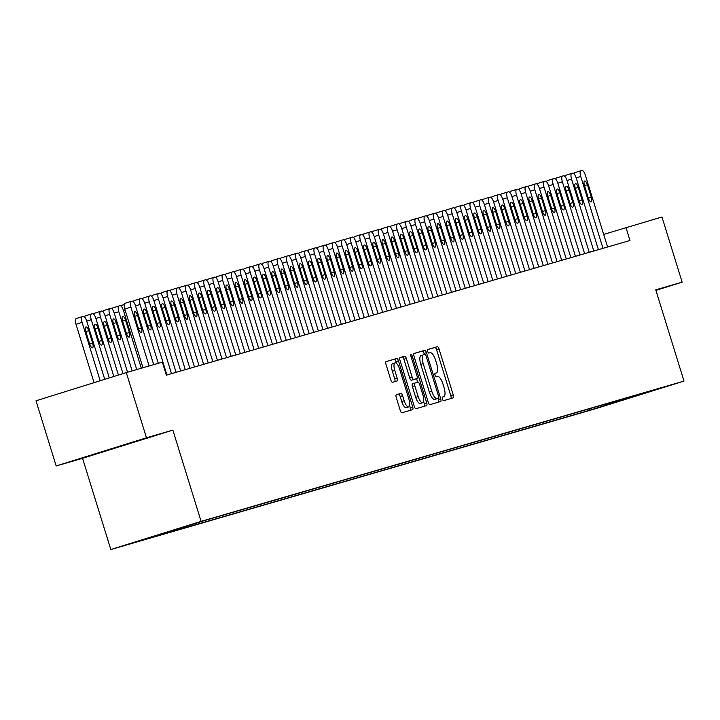 <?xml version="1.0" encoding="UTF-8"?>
<svg xmlns="http://www.w3.org/2000/svg" width="720" height="720" viewBox="0 0 720 720"><rect width="100%" height="100%" fill="white"/><g stroke="black" fill="none" stroke-linecap="round" stroke-linejoin="round"><path stroke-width="1.08" d="M442.413 399.06A1.872 0.657 72.7 0 0 443.601 400.671L453.177 397.89A2.682 0.936 72.7 0 0 453.186 397.881A2.682 0.936 72.7 0 0 453.285 395.064L439.029 349.002A2.682 0.936 72.7 0 0 437.328 346.707L427.761 349.488A1.872 0.657 72.7 0 0 427.752 349.488A1.872 0.657 72.7 0 0 427.68 351.459A1.872 0.657 72.7 0 0 428.868 353.07L430.101 352.71A8.577 3.006 72.7 0 1 435.528 360.063L436.716 363.897A8.577 3.006 72.7 0 1 436.383 372.915L435.123 373.284A1.872 0.657 72.7 0 0 435.051 375.255A1.872 0.657 72.7 0 0 436.23 376.866L437.472 376.506A8.577 3.006 72.7 0 1 442.89 383.859L444.078 387.693A8.577 3.006 72.7 0 1 443.754 396.72A8.577 3.006 72.7 0 0 443.754 396.72L442.494 397.08A1.872 0.657 72.7 0 0 442.485 397.089A1.872 0.657 72.7 0 0 442.413 399.06M97.641 453.285L129.942 443.241L97.641 453.285M124.263 545.517L140.418 540.495L124.263 545.517M396.36 394.722A2.682 0.936 72.7 0 0 396.351 394.731A2.682 0.936 72.7 0 0 396.252 397.548L400.257 410.472A2.682 0.936 72.7 0 0 401.949 412.767L412.578 409.68A2.682 0.936 72.7 0 0 412.587 409.68A2.682 0.936 72.7 0 0 412.686 406.854L398.43 360.792A2.682 0.936 72.7 0 0 396.738 358.497L386.1 361.584A2.682 0.936 72.7 0 0 385.992 364.401L390.825 380.016A2.682 0.936 72.7 0 0 392.517 382.311L397.071 380.988A2.682 0.936 72.7 0 0 397.08 380.988A2.682 0.936 72.7 0 0 397.179 378.171L394.785 370.431A7.164 2.511 72.7 0 1 395.055 362.889A7.164 2.511 72.7 0 1 399.6 369.027L408.987 399.357A7.164 2.511 72.7 0 1 408.717 406.899A7.164 2.511 72.7 0 1 404.172 400.752L402.606 395.703A2.682 0.936 72.7 0 0 400.914 393.399L396.36 394.722M435.024 373.347L436.383 372.915A8.577 3.006 72.7 0 0 436.383 372.915L435.024 373.338M172.863 430.11L146.466 437.778L126.288 372.6L36 400.788L56.178 465.966L82.566 458.298L110.817 549.549L201.105 521.361L172.863 430.11L82.566 458.298M655.911 290.358L682.146 282.168L655.749 289.836L684 381.087L201.105 521.361M682.146 282.168L661.968 216.99L603.684 234.405M126.288 372.6L162.324 362.133L166.356 375.165L629.973 240.489L625.941 227.457M428.274 402.327A2.682 0.936 72.7 0 0 429.975 404.622L440.604 401.535A2.682 0.936 72.7 0 0 440.613 401.535A2.682 0.936 72.7 0 0 440.712 398.718L426.456 352.656A2.682 0.936 72.7 0 0 424.764 350.352L414.126 353.439A2.682 0.936 72.7 0 0 414.117 353.448A2.682 0.936 72.7 0 0 414.018 356.265L428.274 402.327M426.591 405.612L415.962 408.699A2.682 0.936 72.7 0 1 414.27 406.395L400.005 360.333A2.682 0.936 72.7 0 1 400.113 357.516L404.667 356.193A2.682 0.936 72.7 0 1 406.359 358.488L412.146 377.172A2.682 0.936 72.7 0 0 413.838 379.467L416.853 378.594A2.682 0.936 72.7 0 0 416.862 378.594A2.682 0.936 72.7 0 0 416.961 375.768L410.94 356.319A1.872 0.657 72.7 0 1 411.012 354.348A1.872 0.657 72.7 0 1 412.2 355.959L426.699 402.786A2.682 0.936 72.7 0 1 426.6 405.603A2.682 0.936 72.7 0 1 426.591 405.612M608.85 404.415L591.183 409.86L608.85 404.415M110.817 549.549L593.712 409.275L684 381.087M151.317 536.985L134.109 542.583L589.455 410.31L606.537 404.973L607.203 403.605M151.191 537.246L205.362 520.335L660.708 388.062L606.537 404.973M146.466 437.778L56.178 465.966M589.014 408.888L589.455 410.31M616.923 400.779L616.635 402.039M450.891 398.547A2.682 0.936 72.7 0 0 450.846 395.829L436.581 349.758A2.682 0.936 72.7 0 0 434.889 347.463L427.626 349.578M424.314 354.393L424.017 353.412A2.682 0.936 72.7 0 0 422.325 351.117L413.964 353.547M438.327 402.201A2.682 0.936 72.7 0 0 438.273 399.474L437.949 398.421M421.11 355.374L421.128 355.365A8.577 3.006 72.7 0 0 421.11 355.374A8.577 3.006 72.7 0 0 420.786 364.392L429.336 392.031A8.577 3.006 72.7 0 0 434.754 399.384L438.507 398.241A1.872 0.657 72.7 0 0 438.579 396.27L426.06 355.833A1.872 0.657 72.7 0 0 424.881 354.222L423.576 354.609A8.577 3.006 72.7 0 0 423.549 354.609A8.577 3.006 72.7 0 0 423.225 363.636L431.775 391.266A8.577 3.006 72.7 0 0 437.202 398.619L436.068 399.006A1.872 0.657 72.7 0 0 436.077 399.006M399.951 357.615L404.667 356.193M416.853 378.594L414.423 379.35A2.682 0.936 72.7 0 0 414.423 379.35L411.399 380.232A2.682 0.936 72.7 0 1 409.698 377.937L403.92 359.253A2.682 0.936 72.7 0 0 402.228 356.958M416.565 378.684L417.672 382.257M423.603 401.409L424.26 403.551L426.699 402.786M418.14 396.558A7.164 2.511 72.7 0 0 422.685 402.696A7.164 2.511 72.7 0 0 422.964 395.154L419.661 384.471A2.682 0.936 72.7 0 0 417.96 382.176L414.945 383.049A2.682 0.936 72.7 0 0 414.936 383.049A2.682 0.936 72.7 0 0 414.837 385.875L418.14 396.558L415.701 397.314A7.164 2.511 72.7 0 0 420.246 403.461L422.685 402.696M412.497 383.814L414.936 383.049L412.506 383.814A2.682 0.936 72.7 0 0 412.497 383.814A2.682 0.936 72.7 0 0 412.398 386.631L414.837 385.875M415.701 397.314L412.398 386.631M424.314 406.269A2.682 0.936 72.7 0 0 424.26 403.551M408.717 406.899L406.278 407.655A7.164 2.511 72.7 0 1 401.733 401.517L400.167 396.459A2.682 0.936 72.7 0 0 398.475 394.164L396.198 394.821M395.055 362.889L392.616 363.654A7.164 2.511 72.7 0 0 392.346 371.187L394.785 370.431M394.794 381.654A2.682 0.936 72.7 0 0 394.74 378.936L392.346 371.187M396.585 363.465L395.991 361.557A2.682 0.936 72.7 0 0 394.299 359.253L385.947 361.683M410.301 410.337A2.682 0.936 72.7 0 0 410.247 407.619L409.626 405.612M602.991 248.328L580.743 176.463A5.463 1.908 72.7 0 1 580.95 170.721A5.463 1.908 72.7 0 0 580.95 170.721L581.886 170.451A5.463 1.908 72.7 0 1 585.333 175.131L607.581 246.996M584.478 185.607A4.365 1.53 -107.3 0 1 584.64 181.008A4.365 1.53 -107.3 0 1 587.412 184.752L591.291 197.271A4.365 1.53 -107.3 0 1 591.12 201.861A4.365 1.53 -107.3 0 1 588.348 198.126L584.478 185.607M574.11 173.817A5.463 1.908 -107.3 0 1 574.848 172.62A5.463 1.908 -107.3 0 1 574.866 172.62L580.941 170.721L574.848 172.62M593.811 250.992L571.563 179.127A5.463 1.908 72.7 0 1 571.77 173.385A5.463 1.908 72.7 0 0 571.77 173.385L572.706 173.115A5.463 1.908 72.7 0 1 576.153 177.795L598.401 249.66M575.298 188.271A4.365 1.53 -107.3 0 1 575.46 183.681A4.365 1.53 -107.3 0 1 578.232 187.425L582.111 199.935A4.365 1.53 -107.3 0 1 581.94 204.534A4.365 1.53 -107.3 0 1 579.168 200.79L575.298 188.271M564.93 176.49A5.463 1.908 -107.3 0 1 565.668 175.293A5.463 1.908 -107.3 0 1 565.686 175.284L571.761 173.385L565.668 175.293M584.631 253.665L562.383 181.791A5.463 1.908 72.7 0 1 562.59 176.049A5.463 1.908 72.7 0 0 562.59 176.049L563.526 175.779A5.463 1.908 72.7 0 1 566.973 180.459L589.221 252.324M566.118 190.944A4.365 1.53 -107.3 0 1 566.28 186.345A4.365 1.53 -107.3 0 1 569.052 190.089L572.922 202.599A4.365 1.53 -107.3 0 1 572.76 207.198A4.365 1.53 -107.3 0 1 569.988 203.454L566.118 190.944M555.75 179.154A5.463 1.908 -107.3 0 1 556.488 177.957A5.463 1.908 -107.3 0 1 556.506 177.948L562.581 176.058L556.488 177.957M575.451 256.329L553.203 184.464A5.463 1.908 72.7 0 1 553.41 178.722A5.463 1.908 72.7 0 1 553.428 178.713L554.346 178.443A5.463 1.908 72.7 0 1 557.793 183.132L580.041 254.997M556.938 193.608A4.365 1.53 -107.3 0 1 557.1 189.009A4.365 1.53 -107.3 0 1 559.872 192.753L563.742 205.272A4.365 1.53 -107.3 0 1 563.58 209.862A4.365 1.53 -107.3 0 1 560.808 206.118L556.938 193.608M546.57 181.818A5.463 1.908 -107.3 0 1 547.308 180.621A5.463 1.908 -107.3 0 1 547.326 180.621L553.401 178.722L547.308 180.621M566.271 258.993L544.023 187.128A5.463 1.908 72.7 0 1 544.23 181.386A5.463 1.908 72.7 0 0 544.23 181.386L545.166 181.116A5.463 1.908 72.7 0 1 548.613 185.796L570.861 257.661M547.758 196.272A4.365 1.53 -107.3 0 1 547.92 191.682A4.365 1.53 -107.3 0 1 550.692 195.417L554.562 207.936A4.365 1.53 -107.3 0 1 554.4 212.535A4.365 1.53 -107.3 0 1 551.628 208.791L547.758 196.272M537.39 184.491A5.463 1.908 -107.3 0 1 538.128 183.294A5.463 1.908 -107.3 0 1 538.146 183.285L544.221 181.386L538.128 183.294M557.091 261.666L534.843 189.792A5.463 1.908 72.7 0 1 535.05 184.05A5.463 1.908 72.7 0 0 535.05 184.05L535.977 183.78A5.463 1.908 72.7 0 1 539.433 188.46L561.681 260.325M538.569 198.945A4.365 1.53 -107.3 0 1 538.74 194.346A4.365 1.53 -107.3 0 1 541.512 198.09L545.382 210.6A4.365 1.53 -107.3 0 1 545.22 215.199A4.365 1.53 -107.3 0 1 542.448 211.455L538.569 198.945M528.21 187.155A5.463 1.908 -107.3 0 1 528.948 185.958A5.463 1.908 -107.3 0 1 528.966 185.949L535.041 184.059L528.948 185.958M547.911 264.33L525.663 192.465A5.463 1.908 72.7 0 1 525.87 186.714A5.463 1.908 72.7 0 0 525.87 186.714L526.797 186.444A5.463 1.908 72.7 0 1 530.253 191.133L552.501 262.998M529.389 201.609A4.365 1.53 -107.3 0 1 529.56 197.01A4.365 1.53 -107.3 0 1 532.332 200.754L536.202 213.273A4.365 1.53 -107.3 0 1 536.04 217.863A4.365 1.53 -107.3 0 1 533.268 214.119L529.389 201.609M519.03 189.819A5.463 1.908 -107.3 0 1 519.768 188.622A5.463 1.908 -107.3 0 1 519.786 188.622L525.861 186.723L519.768 188.622M538.731 266.994L516.483 195.129A5.463 1.908 72.7 0 1 516.69 189.387A5.463 1.908 72.7 0 1 516.699 189.378L517.617 189.117A5.463 1.908 72.7 0 1 521.073 193.797L543.321 265.662M520.209 204.273A4.365 1.53 -107.3 0 1 520.38 199.683A4.365 1.53 -107.3 0 1 523.152 203.418L527.022 215.937A4.365 1.53 -107.3 0 1 526.86 220.527A4.365 1.53 -107.3 0 1 524.088 216.792L520.209 204.273M509.85 192.483A5.463 1.908 -107.3 0 1 510.588 191.286A5.463 1.908 -107.3 0 1 510.606 191.286L516.681 189.387L510.588 191.286M529.551 269.667L507.303 197.793A5.463 1.908 72.7 0 1 507.51 192.051A5.463 1.908 72.7 0 0 507.51 192.051L508.437 191.781A5.463 1.908 72.7 0 1 511.893 196.461L534.141 268.326M511.029 206.946A4.365 1.53 -107.3 0 1 511.2 202.347A4.365 1.53 -107.3 0 1 513.972 206.091L517.842 218.601A4.365 1.53 -107.3 0 1 517.68 223.2A4.365 1.53 -107.3 0 1 514.908 219.456L511.029 206.946M500.67 195.156A5.463 1.908 -107.3 0 1 501.408 193.959A5.463 1.908 -107.3 0 1 501.417 193.95L507.501 192.06L501.408 193.959M520.362 272.331L498.123 200.466A5.463 1.908 72.7 0 1 498.33 194.715A5.463 1.908 72.7 0 0 498.33 194.715L499.257 194.445A5.463 1.908 72.7 0 1 502.713 199.125L524.952 270.999M501.849 209.61A4.365 1.53 -107.3 0 1 502.02 205.011A4.365 1.53 -107.3 0 1 504.792 208.755L508.662 221.274A4.365 1.53 -107.3 0 1 508.5 225.864A4.365 1.53 -107.3 0 1 505.728 222.12L501.849 209.61M491.49 197.82A5.463 1.908 -107.3 0 1 492.228 196.623A5.463 1.908 -107.3 0 1 492.237 196.623L498.312 194.724L492.228 196.623M511.182 274.995L488.943 203.13A5.463 1.908 72.7 0 1 489.15 197.388A5.463 1.908 72.7 0 0 489.15 197.388L490.077 197.118A5.463 1.908 72.7 0 1 493.533 201.798L515.772 273.663M492.669 212.274A4.365 1.53 -107.3 0 1 492.84 207.684A4.365 1.53 -107.3 0 1 495.612 211.419L499.482 223.938A4.365 1.53 -107.3 0 1 499.311 228.528A4.365 1.53 -107.3 0 1 496.548 224.793L492.669 212.274M482.31 200.484A5.463 1.908 -107.3 0 1 483.048 199.287A5.463 1.908 -107.3 0 1 483.057 199.287L489.132 197.388L483.048 199.287M502.002 277.659L479.763 205.794A5.463 1.908 72.7 0 1 479.97 200.052A5.463 1.908 72.7 0 0 479.97 200.052L480.897 199.782A5.463 1.908 72.7 0 1 484.353 204.462L506.592 276.327M483.489 214.938A4.365 1.53 -107.3 0 1 483.66 210.348A4.365 1.53 -107.3 0 1 486.432 214.092L490.302 226.602A4.365 1.53 -107.3 0 1 490.131 231.201A4.365 1.53 -107.3 0 1 487.368 227.457L483.489 214.938M473.13 203.157A5.463 1.908 -107.3 0 1 473.868 201.96A5.463 1.908 -107.3 0 1 473.877 201.951L479.952 200.061L473.868 201.96M492.822 280.332L470.574 208.467A5.463 1.908 72.7 0 1 470.79 202.716A5.463 1.908 72.7 0 0 470.79 202.716L471.717 202.446A5.463 1.908 72.7 0 1 475.173 207.126L497.412 279M474.309 217.611A4.365 1.53 -107.3 0 1 474.48 213.012A4.365 1.53 -107.3 0 1 477.252 216.756L481.122 229.266A4.365 1.53 -107.3 0 1 480.951 233.865A4.365 1.53 -107.3 0 1 478.188 230.121L474.309 217.611M463.95 205.821A5.463 1.908 -107.3 0 1 464.688 204.624A5.463 1.908 -107.3 0 1 464.697 204.624L470.772 202.725L464.688 204.624M483.642 282.996L461.394 211.131A5.463 1.908 72.7 0 1 461.61 205.389A5.463 1.908 72.7 0 0 461.61 205.389L462.537 205.119A5.463 1.908 72.7 0 1 465.984 209.799L488.232 281.664M465.129 220.275A4.365 1.53 -107.3 0 1 465.3 215.685A4.365 1.53 -107.3 0 1 468.063 219.42L471.942 231.939A4.365 1.53 -107.3 0 1 471.771 236.529A4.365 1.53 -107.3 0 1 468.999 232.794L465.129 220.275M454.77 208.485A5.463 1.908 -107.3 0 1 455.508 207.288A5.463 1.908 -107.3 0 1 455.517 207.288L461.592 205.389L455.508 207.288M474.462 285.66L452.214 213.795A5.463 1.908 72.7 0 1 452.43 208.053A5.463 1.908 72.7 0 0 452.43 208.053L453.357 207.783A5.463 1.908 72.7 0 1 456.804 212.463L479.052 284.328M455.949 222.939A4.365 1.53 -107.3 0 1 456.12 218.349A4.365 1.53 -107.3 0 1 458.883 222.093L462.762 234.603A4.365 1.53 -107.3 0 1 462.591 239.202A4.365 1.53 -107.3 0 1 459.819 235.458L455.949 222.939M445.59 211.158A5.463 1.908 -107.3 0 1 446.328 209.961A5.463 1.908 -107.3 0 1 446.337 209.952L452.412 208.053L446.328 209.961M465.282 288.333L443.034 216.468A5.463 1.908 72.7 0 1 443.25 210.717A5.463 1.908 72.7 0 0 443.25 210.717L444.177 210.447A5.463 1.908 72.7 0 1 447.624 215.127L469.872 287.001M446.769 225.612A4.365 1.53 -107.3 0 1 446.94 221.013A4.365 1.53 -107.3 0 1 449.703 224.757L453.582 237.267A4.365 1.53 -107.3 0 1 453.411 241.866A4.365 1.53 -107.3 0 1 450.639 238.122L446.769 225.612M436.401 213.822A5.463 1.908 -107.3 0 1 437.148 212.625A5.463 1.908 -107.3 0 1 437.157 212.625L443.232 210.726L437.148 212.625M456.102 290.997L433.854 219.132A5.463 1.908 72.7 0 1 434.07 213.39A5.463 1.908 72.7 0 0 434.07 213.39L434.997 213.12A5.463 1.908 72.7 0 1 438.444 217.8L460.692 289.665M437.589 228.276A4.365 1.53 -107.3 0 1 437.76 223.677A4.365 1.53 -107.3 0 1 440.523 227.421L444.402 239.94A4.365 1.53 -107.3 0 1 444.231 244.53A4.365 1.53 -107.3 0 1 441.459 240.795L437.589 228.276M427.221 216.486A5.463 1.908 -107.3 0 1 427.968 215.289A5.463 1.908 -107.3 0 1 427.977 215.289L434.052 213.39L427.968 215.289M446.922 293.661L424.674 221.796A5.463 1.908 72.7 0 1 424.881 216.054A5.463 1.908 72.7 0 0 424.881 216.054L425.817 215.784A5.463 1.908 72.7 0 1 429.264 220.464L451.512 292.329M428.409 230.94A4.365 1.53 -107.3 0 1 428.571 226.35A4.365 1.53 -107.3 0 1 431.343 230.094L435.222 242.604A4.365 1.53 -107.3 0 1 435.051 247.203A4.365 1.53 -107.3 0 1 432.279 243.459L428.409 230.94M418.041 219.159A5.463 1.908 -107.3 0 1 418.788 217.962A5.463 1.908 -107.3 0 1 418.797 217.953L424.872 216.054L418.788 217.962M437.742 296.334L415.494 224.46A5.463 1.908 72.7 0 1 415.701 218.718A5.463 1.908 72.7 0 0 415.701 218.718L416.637 218.448A5.463 1.908 72.7 0 1 420.084 223.128L442.332 295.002M419.229 233.613A4.365 1.53 -107.3 0 1 419.391 229.014A4.365 1.53 -107.3 0 1 422.163 232.758L426.042 245.268A4.365 1.53 -107.3 0 1 425.871 249.867A4.365 1.53 -107.3 0 1 423.099 246.123L419.229 233.613M408.861 221.823A5.463 1.908 -107.3 0 1 409.608 220.626A5.463 1.908 -107.3 0 1 409.617 220.617L415.692 218.727M428.562 298.998L406.314 227.133A5.463 1.908 72.7 0 1 406.521 221.391A5.463 1.908 72.7 0 0 406.521 221.391L407.457 221.121A5.463 1.908 72.7 0 1 410.904 225.801L433.152 297.666M410.049 236.277A4.365 1.53 -107.3 0 1 410.211 231.678A4.365 1.53 -107.3 0 1 412.983 235.422L416.862 247.941A4.365 1.53 -107.3 0 1 416.691 252.531A4.365 1.53 -107.3 0 1 413.919 248.796L410.049 236.277M399.681 224.487A5.463 1.908 -107.3 0 1 400.428 223.29A5.463 1.908 -107.3 0 1 400.437 223.29L406.512 221.391L400.428 223.29M419.382 301.662L397.134 229.797A5.463 1.908 72.7 0 1 397.341 224.055A5.463 1.908 72.7 0 0 397.341 224.055L398.277 223.785A5.463 1.908 72.7 0 1 401.724 228.465L423.972 300.33M400.869 238.941A4.365 1.53 -107.3 0 1 401.031 234.351A4.365 1.53 -107.3 0 1 403.803 238.095L407.682 250.605A4.365 1.53 -107.3 0 1 407.511 255.204A4.365 1.53 -107.3 0 1 404.739 251.46L400.869 238.941M390.501 227.16A5.463 1.908 -107.3 0 1 391.239 225.963A5.463 1.908 -107.3 0 1 391.257 225.954L397.332 224.055L391.239 225.963M410.202 304.335L387.954 232.461A5.463 1.908 72.7 0 1 388.161 226.719A5.463 1.908 72.7 0 0 388.161 226.719L389.097 226.449A5.463 1.908 72.7 0 1 392.544 231.129L414.792 302.994M391.689 241.614A4.365 1.53 -107.3 0 1 391.851 237.015A4.365 1.53 -107.3 0 1 394.623 240.759L398.502 253.269A4.365 1.53 -107.3 0 1 398.331 257.868A4.365 1.53 -107.3 0 1 395.559 254.124L391.689 241.614M381.321 229.824A5.463 1.908 -107.3 0 1 382.059 228.627A5.463 1.908 -107.3 0 1 382.077 228.618L388.152 226.728L382.059 228.627M401.022 306.999L378.774 235.134A5.463 1.908 72.7 0 1 378.981 229.392A5.463 1.908 72.7 0 1 378.999 229.383L379.917 229.113A5.463 1.908 72.7 0 1 383.364 233.802L405.612 305.667M382.509 244.278A4.365 1.53 -107.3 0 1 382.671 239.679A4.365 1.53 -107.3 0 1 385.443 243.423L389.313 255.942A4.365 1.53 -107.3 0 1 389.151 260.532A4.365 1.53 -107.3 0 1 386.379 256.788L382.509 244.278M372.141 232.488A5.463 1.908 -107.3 0 1 372.879 231.291A5.463 1.908 -107.3 0 1 372.897 231.291L378.972 229.392L372.879 231.291M391.842 309.663L369.594 237.798A5.463 1.908 72.7 0 1 369.801 232.056A5.463 1.908 72.7 0 0 369.801 232.056L370.737 231.786A5.463 1.908 72.7 0 1 374.184 236.466L396.432 308.331M373.329 246.942A4.365 1.53 -107.3 0 1 373.491 242.352A4.365 1.53 -107.3 0 1 376.263 246.087L380.133 258.606A4.365 1.53 -107.3 0 1 379.971 263.205A4.365 1.53 -107.3 0 1 377.199 259.461L373.329 246.942M362.961 235.152A5.463 1.908 -107.3 0 1 363.699 233.955A5.463 1.908 -107.3 0 1 363.717 233.955L369.792 232.056L363.699 233.955M382.662 312.336L360.414 240.462A5.463 1.908 72.7 0 1 360.621 234.72A5.463 1.908 72.7 0 0 360.621 234.72L361.557 234.45A5.463 1.908 72.7 0 1 365.004 239.13L387.252 310.995M364.149 249.615A4.365 1.53 -107.3 0 1 364.311 245.016A4.365 1.53 -107.3 0 1 367.083 248.76L370.953 261.27A4.365 1.53 -107.3 0 1 370.791 265.869A4.365 1.53 -107.3 0 1 368.019 262.125L364.149 249.615M353.781 237.825A5.463 1.908 -107.3 0 1 354.519 236.628A5.463 1.908 -107.3 0 1 354.537 236.619L360.612 234.729L354.519 236.628M373.482 315L351.234 243.135A5.463 1.908 72.7 0 1 351.441 237.384A5.463 1.908 72.7 0 0 351.441 237.384L352.377 237.114A5.463 1.908 72.7 0 1 355.824 241.803L378.072 313.668M354.96 252.279A4.365 1.53 -107.3 0 1 355.131 247.68A4.365 1.53 -107.3 0 1 357.903 251.424L361.773 263.943A4.365 1.53 -107.3 0 1 361.611 268.533A4.365 1.53 -107.3 0 1 358.839 264.789L354.96 252.279M344.601 240.489A5.463 1.908 -107.3 0 1 345.339 239.292A5.463 1.908 -107.3 0 1 345.357 239.292L351.432 237.393L345.339 239.292M364.302 317.664L342.054 245.799A5.463 1.908 72.7 0 1 342.261 240.057A5.463 1.908 72.7 0 1 342.27 240.048L343.188 239.787A5.463 1.908 72.7 0 1 346.644 244.467L368.892 316.332M345.78 254.943A4.365 1.53 -107.3 0 1 345.951 250.353A4.365 1.53 -107.3 0 1 348.723 254.088L352.593 266.607A4.365 1.53 -107.3 0 1 352.431 271.197A4.365 1.53 -107.3 0 1 349.659 267.462L345.78 254.943M335.421 243.153A5.463 1.908 -107.3 0 1 336.159 241.956A5.463 1.908 -107.3 0 1 336.177 241.956L342.252 240.057L336.159 241.956M355.122 320.328L332.874 248.463A5.463 1.908 72.7 0 1 333.081 242.721A5.463 1.908 72.7 0 0 333.081 242.721L334.008 242.451A5.463 1.908 72.7 0 1 337.464 247.131L359.712 318.996M336.6 257.616A4.365 1.53 -107.3 0 1 336.771 253.017A4.365 1.53 -107.3 0 1 339.543 256.761L343.413 269.271A4.365 1.53 -107.3 0 1 343.251 273.87A4.365 1.53 -107.3 0 1 340.479 270.126L336.6 257.616M326.241 245.826A5.463 1.908 -107.3 0 1 326.979 244.629A5.463 1.908 -107.3 0 1 326.997 244.62L333.072 242.73L326.979 244.629M345.942 323.001L323.694 251.136A5.463 1.908 72.7 0 1 323.901 245.385A5.463 1.908 72.7 0 0 323.901 245.385L324.828 245.115A5.463 1.908 72.7 0 1 328.284 249.795L350.532 321.669M327.42 260.28A4.365 1.53 -107.3 0 1 327.591 255.681A4.365 1.53 -107.3 0 1 330.363 259.425L334.233 271.944A4.365 1.53 -107.3 0 1 334.071 276.534A4.365 1.53 -107.3 0 1 331.299 272.79L327.42 260.28M317.061 248.49A5.463 1.908 -107.3 0 1 317.799 247.293A5.463 1.908 -107.3 0 1 317.808 247.293L323.892 245.394L317.799 247.293M336.753 325.665L314.514 253.8A5.463 1.908 72.7 0 1 314.721 248.058A5.463 1.908 72.7 0 0 314.721 248.058L315.648 247.788A5.463 1.908 72.7 0 1 319.104 252.468L341.343 324.333M318.24 262.944A4.365 1.53 -107.3 0 1 318.411 258.354A4.365 1.53 -107.3 0 1 321.183 262.089L325.053 274.608A4.365 1.53 -107.3 0 1 324.891 279.198A4.365 1.53 -107.3 0 1 322.119 275.463L318.24 262.944M307.881 251.154A5.463 1.908 -107.3 0 1 308.619 249.957A5.463 1.908 -107.3 0 1 308.628 249.957L314.703 248.058M327.573 328.329L305.334 256.464A5.463 1.908 72.7 0 1 305.541 250.722A5.463 1.908 72.7 0 0 305.541 250.722L306.468 250.452A5.463 1.908 72.7 0 1 309.924 255.132L332.163 326.997M309.06 265.608A4.365 1.53 -107.3 0 1 309.231 261.018A4.365 1.53 -107.3 0 1 312.003 264.762L315.873 277.272A4.365 1.53 -107.3 0 1 315.702 281.871A4.365 1.53 -107.3 0 1 312.939 278.127L309.06 265.608M298.701 253.827A5.463 1.908 -107.3 0 1 299.439 252.63A5.463 1.908 -107.3 0 1 299.448 252.621L305.523 250.722M318.393 331.002L296.154 259.137A5.463 1.908 72.7 0 1 296.361 253.386A5.463 1.908 72.7 0 0 296.361 253.386L297.288 253.116A5.463 1.908 72.7 0 1 300.744 257.796L322.983 329.67M299.88 268.281A4.365 1.53 -107.3 0 1 300.051 263.682A4.365 1.53 -107.3 0 1 302.823 267.426L306.693 279.936A4.365 1.53 -107.3 0 1 306.522 284.535A4.365 1.53 -107.3 0 1 303.759 280.791L299.88 268.281M289.521 256.491A5.463 1.908 -107.3 0 1 290.259 255.294A5.463 1.908 -107.3 0 1 290.268 255.294L296.343 253.395M309.213 333.666L286.965 261.801A5.463 1.908 72.7 0 1 287.181 256.059A5.463 1.908 72.7 0 0 287.181 256.059L288.108 255.789A5.463 1.908 72.7 0 1 291.564 260.469L313.803 332.334M290.7 270.945A4.365 1.53 -107.3 0 1 290.871 266.355A4.365 1.53 -107.3 0 1 293.643 270.09L297.513 282.609A4.365 1.53 -107.3 0 1 297.342 287.199A4.365 1.53 -107.3 0 1 294.579 283.464L290.7 270.945M280.341 259.155A5.463 1.908 -107.3 0 1 281.079 257.958A5.463 1.908 -107.3 0 1 281.088 257.958L287.163 256.059M300.033 336.33L277.785 264.465A5.463 1.908 72.7 0 1 278.001 258.723A5.463 1.908 72.7 0 0 278.001 258.723L278.928 258.453A5.463 1.908 72.7 0 1 282.375 263.133L304.623 334.998M281.52 273.609A4.365 1.53 -107.3 0 1 281.691 269.019A4.365 1.53 -107.3 0 1 284.454 272.763L288.333 285.273A4.365 1.53 -107.3 0 1 288.162 289.872A4.365 1.53 -107.3 0 1 285.399 286.128L281.52 273.609M271.161 261.828A5.463 1.908 -107.3 0 1 271.899 260.631A5.463 1.908 -107.3 0 1 271.908 260.622L277.983 258.723M290.853 339.003L268.605 267.138A5.463 1.908 72.7 0 1 268.821 261.387A5.463 1.908 72.7 0 0 268.821 261.387L269.748 261.117A5.463 1.908 72.7 0 1 273.195 265.797L295.443 337.671M272.34 276.282A4.365 1.53 -107.3 0 1 272.511 271.683A4.365 1.53 -107.3 0 1 275.274 275.427L279.153 287.937A4.365 1.53 -107.3 0 1 278.982 292.536A4.365 1.53 -107.3 0 1 276.21 288.792L272.34 276.282M261.981 264.492A5.463 1.908 -107.3 0 1 262.719 263.295A5.463 1.908 -107.3 0 1 262.728 263.295L268.803 261.396M281.673 341.667L259.425 269.802A5.463 1.908 72.7 0 1 259.641 264.06A5.463 1.908 72.7 0 0 259.641 264.06L260.568 263.79A5.463 1.908 72.7 0 1 264.015 268.47L286.263 340.335M263.16 278.946A4.365 1.53 -107.3 0 1 263.331 274.347A4.365 1.53 -107.3 0 1 266.094 278.091L269.973 290.61A4.365 1.53 -107.3 0 1 269.802 295.2A4.365 1.53 -107.3 0 1 267.03 291.465L263.16 278.946M252.792 267.156A5.463 1.908 -107.3 0 1 253.539 265.959A5.463 1.908 -107.3 0 1 253.548 265.959L259.623 264.06M272.493 344.331L250.245 272.466A5.463 1.908 72.7 0 1 250.461 266.724A5.463 1.908 72.7 0 0 250.461 266.724L251.388 266.454A5.463 1.908 72.7 0 1 254.835 271.134L277.083 342.999M253.98 281.61A4.365 1.53 -107.3 0 1 254.151 277.02A4.365 1.53 -107.3 0 1 256.914 280.764L260.793 293.274A4.365 1.53 -107.3 0 1 260.622 297.873A4.365 1.53 -107.3 0 1 257.85 294.129L253.98 281.61M243.612 269.829A5.463 1.908 -107.3 0 1 244.359 268.632A5.463 1.908 -107.3 0 1 244.368 268.623L250.443 266.724M263.313 347.004L241.065 275.13A5.463 1.908 72.7 0 1 241.272 269.388A5.463 1.908 72.7 0 0 241.272 269.388L242.208 269.118A5.463 1.908 72.7 0 1 245.655 273.798L267.903 345.663M244.8 284.283A4.365 1.53 -107.3 0 1 244.962 279.684A4.365 1.53 -107.3 0 1 247.734 283.428L251.613 295.938A4.365 1.53 -107.3 0 1 251.442 300.537A4.365 1.53 -107.3 0 1 248.67 296.793L244.8 284.283M234.432 272.493A5.463 1.908 -107.3 0 1 235.179 271.296A5.463 1.908 -107.3 0 1 235.188 271.287L241.263 269.397M254.133 349.668L231.885 277.803A5.463 1.908 72.7 0 1 232.092 272.061A5.463 1.908 72.7 0 0 232.092 272.061L233.028 271.782A5.463 1.908 72.7 0 1 236.475 276.471L258.723 348.336M235.62 286.947A4.365 1.53 -107.3 0 1 235.782 282.348A4.365 1.53 -107.3 0 1 238.554 286.092L242.433 298.611A4.365 1.53 -107.3 0 1 242.262 303.201A4.365 1.53 -107.3 0 1 239.49 299.457L235.62 286.947M225.252 275.157A5.463 1.908 -107.3 0 1 225.999 273.96A5.463 1.908 -107.3 0 1 226.008 273.96L232.083 272.061M244.953 352.332L222.705 280.467A5.463 1.908 72.7 0 1 222.912 274.725A5.463 1.908 72.7 0 0 222.912 274.725L223.848 274.455A5.463 1.908 72.7 0 1 227.295 279.135L249.543 351M226.44 289.611A4.365 1.53 -107.3 0 1 226.602 285.021A4.365 1.53 -107.3 0 1 229.374 288.756L233.253 301.275A4.365 1.53 -107.3 0 1 233.082 305.874A4.365 1.53 -107.3 0 1 230.31 302.13L226.44 289.611M216.072 277.83A5.463 1.908 -107.3 0 1 216.819 276.633A5.463 1.908 -107.3 0 1 216.828 276.624L222.903 274.725M235.773 355.005L213.525 283.131A5.463 1.908 72.7 0 1 213.732 277.389A5.463 1.908 72.7 0 0 213.732 277.389L214.668 277.119A5.463 1.908 72.7 0 1 218.115 281.799L240.363 353.664M217.26 292.284A4.365 1.53 -107.3 0 1 217.422 287.685A4.365 1.53 -107.3 0 1 220.194 291.429L224.073 303.939A4.365 1.53 -107.3 0 1 223.902 308.538A4.365 1.53 -107.3 0 1 221.13 304.794L217.26 292.284M206.892 280.494A5.463 1.908 -107.3 0 1 207.63 279.297A5.463 1.908 -107.3 0 1 207.648 279.288L213.723 277.398M226.593 357.669L204.345 285.804A5.463 1.908 72.7 0 1 204.552 280.053A5.463 1.908 72.7 0 0 204.552 280.053L205.488 279.783A5.463 1.908 72.7 0 1 208.935 284.472L231.183 356.337M208.08 294.948A4.365 1.53 -107.3 0 1 208.242 290.349A4.365 1.53 -107.3 0 1 211.014 294.093L214.893 306.612A4.365 1.53 -107.3 0 1 214.722 311.202A4.365 1.53 -107.3 0 1 211.95 307.458L208.08 294.948M197.712 283.158A5.463 1.908 -107.3 0 1 198.45 281.961A5.463 1.908 -107.3 0 1 198.468 281.961L204.543 280.062M217.413 360.333L195.165 288.468A5.463 1.908 72.7 0 1 195.372 282.726A5.463 1.908 72.7 0 0 195.372 282.726L196.308 282.456A5.463 1.908 72.7 0 1 199.755 287.136L222.003 359.001M198.9 297.612A4.365 1.53 -107.3 0 1 199.062 293.022A4.365 1.53 -107.3 0 1 201.834 296.757L205.704 309.276A4.365 1.53 -107.3 0 1 205.542 313.866A4.365 1.53 -107.3 0 1 202.77 310.131L198.9 297.612M188.532 285.822A5.463 1.908 -107.3 0 1 189.27 284.625A5.463 1.908 -107.3 0 1 189.288 284.625L195.363 282.726M208.233 363.006L185.985 291.132A5.463 1.908 72.7 0 1 186.192 285.39A5.463 1.908 72.7 0 0 186.192 285.39L187.128 285.12A5.463 1.908 72.7 0 1 190.575 289.8L212.823 361.665M189.72 300.285A4.365 1.53 -107.3 0 1 189.882 295.686A4.365 1.53 -107.3 0 1 192.654 299.43L196.524 311.94A4.365 1.53 -107.3 0 1 196.362 316.539A4.365 1.53 -107.3 0 1 193.59 312.795L189.72 300.285M179.352 288.495A5.463 1.908 -107.3 0 1 180.09 287.298A5.463 1.908 -107.3 0 1 180.108 287.289L186.183 285.399M121.365 306.396A5.463 1.908 -107.3 0 1 122.103 305.199A5.463 1.908 -107.3 0 1 122.121 305.199L124.263 304.524L122.103 305.199M199.053 365.67L176.805 293.805A5.463 1.908 72.7 0 1 177.012 288.054A5.463 1.908 72.7 0 0 177.012 288.054L177.948 287.784A5.463 1.908 72.7 0 1 181.395 292.464L203.643 364.338M180.54 302.949A4.365 1.53 -107.3 0 1 180.702 298.35A4.365 1.53 -107.3 0 1 183.474 302.094L187.344 314.613A4.365 1.53 -107.3 0 1 187.182 319.203A4.365 1.53 -107.3 0 1 184.41 315.459L180.54 302.949M170.172 291.159A5.463 1.908 -107.3 0 1 170.91 289.962A5.463 1.908 -107.3 0 1 170.928 289.962L177.003 288.063M136.728 369.567L118.818 311.706A5.463 1.908 72.7 0 1 119.025 305.964A5.463 1.908 72.7 0 0 119.025 305.964L119.961 305.694A5.463 1.908 72.7 0 1 123.408 310.374L141.318 368.235M112.185 309.069A5.463 1.908 -107.3 0 1 112.923 307.872A5.463 1.908 -107.3 0 1 112.941 307.863L119.016 305.964L112.923 307.872M122.553 320.85L126.423 333.369A4.365 1.53 72.7 0 0 129.195 337.113A4.365 1.53 72.7 0 0 129.357 332.514L125.487 320.004A4.365 1.53 72.7 0 0 122.715 316.26A4.365 1.53 72.7 0 0 122.553 320.85M189.873 368.334L167.625 296.469A5.463 1.908 72.7 0 1 167.832 290.727A5.463 1.908 72.7 0 1 167.85 290.718L168.768 290.457A5.463 1.908 72.7 0 1 172.215 295.137L194.463 367.002M171.351 305.613A4.365 1.53 -107.3 0 1 171.522 301.023A4.365 1.53 -107.3 0 1 174.294 304.758L178.164 317.277A4.365 1.53 -107.3 0 1 178.002 321.867A4.365 1.53 -107.3 0 1 175.23 318.132L171.351 305.613M160.992 293.823A5.463 1.908 -107.3 0 1 161.73 292.626A5.463 1.908 -107.3 0 1 161.748 292.626L167.823 290.727M127.548 372.231L109.638 314.37A5.463 1.908 72.7 0 1 109.845 308.628A5.463 1.908 72.7 0 0 109.845 308.628L110.781 308.358A5.463 1.908 72.7 0 1 114.228 313.038L132.138 370.899M103.005 311.733A5.463 1.908 -107.3 0 1 103.743 310.536A5.463 1.908 -107.3 0 1 103.761 310.527L109.836 308.637M113.373 323.523L117.243 336.033A4.365 1.53 72.7 0 0 120.015 339.777A4.365 1.53 72.7 0 0 120.177 335.178L116.307 322.668A4.365 1.53 72.7 0 0 113.535 318.924A4.365 1.53 72.7 0 0 113.373 323.523M180.693 370.998L158.445 299.133A5.463 1.908 72.7 0 1 158.652 293.391A5.463 1.908 72.7 0 0 158.652 293.391L159.579 293.121A5.463 1.908 72.7 0 1 163.035 297.801L185.283 369.666M162.171 308.277A4.365 1.53 -107.3 0 1 162.342 303.687A4.365 1.53 -107.3 0 1 165.114 307.431L168.984 319.941A4.365 1.53 -107.3 0 1 168.822 324.54A4.365 1.53 -107.3 0 1 166.05 320.796L162.171 308.277M151.812 296.496A5.463 1.908 -107.3 0 1 152.55 295.299A5.463 1.908 -107.3 0 1 152.568 295.29L158.643 293.4M118.413 375.057L100.458 317.043A5.463 1.908 72.7 0 1 100.665 311.301A5.463 1.908 72.7 0 0 100.665 311.301L101.601 311.031A5.463 1.908 72.7 0 1 105.048 315.711L122.976 373.635M93.825 314.397A5.463 1.908 -107.3 0 1 94.563 313.2A5.463 1.908 -107.3 0 1 94.581 313.2L100.656 311.301L94.563 313.2M104.193 326.187L108.063 338.706A4.365 1.53 72.7 0 0 110.835 342.441A4.365 1.53 72.7 0 0 110.997 337.851L107.127 325.332A4.365 1.53 72.7 0 0 104.355 321.588A4.365 1.53 72.7 0 0 104.193 326.187M171.513 373.671L149.265 301.806A5.463 1.908 72.7 0 1 149.472 296.055A5.463 1.908 72.7 0 0 149.472 296.055L150.399 295.785A5.463 1.908 72.7 0 1 153.855 300.465L176.103 372.339M152.991 310.95A4.365 1.53 -107.3 0 1 153.162 306.351A4.365 1.53 -107.3 0 1 155.934 310.095L159.804 322.605A4.365 1.53 -107.3 0 1 159.642 327.204A4.365 1.53 -107.3 0 1 156.87 323.46L152.991 310.95M142.632 299.16A5.463 1.908 -107.3 0 1 143.37 297.963A5.463 1.908 -107.3 0 1 143.388 297.963L149.463 296.064M109.287 377.901L91.278 319.707A5.463 1.908 72.7 0 1 91.485 313.965A5.463 1.908 72.7 0 0 91.485 313.965L92.412 313.695A5.463 1.908 72.7 0 1 95.868 318.375L113.85 376.479M84.645 317.07A5.463 1.908 -107.3 0 1 85.383 315.873A5.463 1.908 -107.3 0 1 85.401 315.864L91.476 313.965L85.383 315.873M95.004 328.851L98.883 341.37A4.365 1.53 72.7 0 0 101.655 345.114A4.365 1.53 72.7 0 0 101.817 340.515L97.947 327.996A4.365 1.53 72.7 0 0 95.175 324.261A4.365 1.53 72.7 0 0 95.004 328.851M158.292 363.303L140.085 304.47A5.463 1.908 72.7 0 1 140.292 298.728A5.463 1.908 72.7 0 0 140.292 298.728L141.219 298.458A5.463 1.908 72.7 0 1 144.675 303.138L166.923 375.003M143.811 313.614A4.365 1.53 -107.3 0 1 143.982 309.024A4.365 1.53 -107.3 0 1 146.754 312.759L150.624 325.278A4.365 1.53 -107.3 0 1 150.462 329.868A4.365 1.53 -107.3 0 1 147.69 326.133L143.811 313.614M133.452 301.824A5.463 1.908 -107.3 0 1 134.19 300.627A5.463 1.908 -107.3 0 1 134.199 300.627L140.283 298.728M100.17 380.754L82.098 322.371A5.463 1.908 72.7 0 1 82.305 316.629A5.463 1.908 72.7 0 0 82.305 316.629L83.232 316.359A5.463 1.908 72.7 0 1 86.688 321.039L104.733 379.332M94.068 382.662L75.996 324.279A5.463 1.908 -107.3 0 1 76.203 318.537A5.463 1.908 -107.3 0 1 76.221 318.528L82.296 316.638L76.203 318.537M85.824 331.524L89.703 344.034A4.365 1.53 72.7 0 0 92.475 347.778A4.365 1.53 72.7 0 0 92.637 343.179L88.767 330.669A4.365 1.53 72.7 0 0 85.995 326.925A4.365 1.53 72.7 0 0 85.824 331.524M149.112 365.967L130.905 307.134A5.463 1.908 72.7 0 1 131.112 301.392A5.463 1.908 72.7 0 0 131.112 301.392L132.039 301.122A5.463 1.908 72.7 0 1 135.495 305.802L153.702 364.635M131.094 301.392L125.019 303.291A5.463 1.908 -107.3 0 1 125.019 303.291A5.463 1.908 -107.3 0 0 124.803 309.042L142.974 367.749M134.631 316.278A4.365 1.53 -107.3 0 1 134.802 311.688A4.365 1.53 -107.3 0 1 137.574 315.432L141.444 327.942A4.365 1.53 -107.3 0 1 141.282 332.541A4.365 1.53 -107.3 0 1 138.51 328.797L134.631 316.278M442.395 397.143L443.727 396.72L442.395 397.143M434.889 347.463L437.328 346.707M436.581 349.758L439.029 349.002M450.846 395.829L453.285 395.064M422.325 351.117L424.764 350.352M424.017 353.412L426.456 352.656M438.273 399.474L440.712 398.718M420.786 364.392L423.225 363.636M429.336 392.031L431.775 391.266M434.754 399.384L437.202 398.619M403.92 359.253L406.359 358.488M409.698 377.937L412.146 377.172M411.399 380.232L413.838 379.467M410.949 356.346L412.2 355.959M398.475 394.164L400.914 393.399M400.167 396.459L402.606 395.703M401.733 401.517L404.172 400.752M394.74 378.936L397.179 378.171M394.299 359.253L396.738 358.497M395.991 361.557L398.43 360.792M410.247 407.619L412.686 406.854M576.18 177.885L580.743 176.463M587.412 184.752L584.496 185.67M591.291 197.271L588.366 198.18M567 180.549L571.563 179.127M578.232 187.425L575.316 188.334M582.111 199.935L579.186 200.844M557.82 183.222L562.383 181.791M569.052 190.089L566.136 190.998M572.922 202.599L570.006 203.517M548.64 185.886L553.203 184.464M559.872 192.753L556.956 193.662M563.742 205.272L560.826 206.181M539.46 188.55L544.023 187.128M550.692 195.417L547.776 196.335M554.562 207.936L551.646 208.845M530.28 191.223L534.843 189.792M541.512 198.09L538.587 198.999M545.382 210.6L542.466 211.518M521.1 193.887L525.663 192.465M532.332 200.754L529.407 201.663M536.202 213.273L533.286 214.182M511.92 196.551L516.483 195.129M523.152 203.418L520.227 204.336M527.022 215.937L524.106 216.846M502.74 199.224L507.303 197.793M513.972 206.091L511.047 207M517.842 218.601L514.926 219.519M493.56 201.888L498.123 200.466M504.792 208.755L501.867 209.664M508.662 221.274L505.746 222.183M484.38 204.552L488.943 203.13M495.612 211.419L492.687 212.337M499.482 223.938L496.566 224.847M475.2 207.225L479.763 205.794M486.432 214.092L483.507 215.001M490.302 226.602L487.386 227.511M466.02 209.889L470.574 208.467M477.252 216.756L474.327 217.665M481.122 229.266L478.206 230.184M456.84 212.553L461.394 211.131M468.063 219.42L465.147 220.338M471.942 231.939L469.026 232.848M447.651 215.217L452.214 213.795M458.883 222.093L455.967 223.002M462.762 234.603L459.837 235.512M438.471 217.89L443.034 216.468M449.703 224.757L446.787 225.666M453.582 237.267L450.657 238.185M429.291 220.554L433.854 219.132M440.523 227.421L437.607 228.339M444.402 239.94L441.477 240.849M420.111 223.218L424.674 221.796M431.343 230.094L428.427 231.003M435.222 242.604L432.297 243.513M410.931 225.891L415.494 224.46M422.163 232.758L419.247 233.667M426.042 245.268L423.117 246.186M401.751 228.555L406.314 227.133M412.983 235.422L410.067 236.331M416.862 247.941L413.937 248.85M392.571 231.219L397.134 229.797M403.803 238.095L400.887 239.004M407.682 250.605L404.757 251.514M383.391 233.892L387.954 232.461M394.623 240.759L391.707 241.668M398.502 253.269L395.577 254.187M374.211 236.556L378.774 235.134M385.443 243.423L382.527 244.332M389.313 255.942L386.397 256.851M365.031 239.22L369.594 237.798M376.263 246.087L373.347 247.005M380.133 258.606L377.217 259.515M355.851 241.893L360.414 240.462M367.083 248.76L364.167 249.669M370.953 261.27L368.037 262.188M346.671 244.557L351.234 243.135M357.903 251.424L354.978 252.333M361.773 263.943L358.857 264.852M337.491 247.221L342.054 245.799M348.723 254.088L345.798 255.006M352.593 266.607L349.677 267.516M328.311 249.894L332.874 248.463M339.543 256.761L336.618 257.67M343.413 269.271L340.497 270.18M319.131 252.558L323.694 251.136M330.363 259.425L327.438 260.334M334.233 271.944L331.317 272.853M309.951 255.222L314.514 253.8M321.183 262.089L318.258 263.007M325.053 274.608L322.137 275.517M300.771 257.895L305.334 256.464M312.003 264.762L309.078 265.671M315.873 277.272L312.957 278.181M291.591 260.559L296.154 259.137M302.823 267.426L299.898 268.335M306.693 279.936L303.777 280.854M282.411 263.223L286.965 261.801M293.643 270.09L290.718 271.008M297.513 282.609L294.597 283.518M273.231 265.887L277.785 264.465M284.454 272.763L281.538 273.672M288.333 285.273L285.417 286.182M264.042 268.56L268.605 267.138M275.274 275.427L272.358 276.336M279.153 287.937L276.228 288.855M254.862 271.224L259.425 269.802M266.094 278.091L263.178 279.009M269.973 290.61L267.048 291.519M245.682 273.888L250.245 272.466M256.914 280.764L253.998 281.673M260.793 293.274L257.868 294.183M236.502 276.561L241.065 275.13M247.734 283.428L244.818 284.337M251.613 295.938L248.688 296.856M227.322 279.225L231.885 277.803M238.554 286.092L235.638 287.001M242.433 298.611L239.508 299.52M218.142 281.889L222.705 280.467M229.374 288.756L226.458 289.674M233.253 301.275L230.328 302.184M208.962 284.562L213.525 283.131M220.194 291.429L217.278 292.338M224.073 303.939L221.148 304.857M199.782 287.226L204.345 285.804M211.014 294.093L208.098 295.002M214.893 306.612L211.968 307.521M190.602 289.89L195.165 288.468M201.834 296.757L198.918 297.675M205.704 309.276L202.788 310.185M181.422 292.563L185.985 291.132M192.654 299.43L189.738 300.339M196.524 311.94L193.608 312.858M125.082 309.951L123.435 310.464M172.242 295.227L176.805 293.805M183.474 302.094L180.558 303.003M187.344 314.613L184.428 315.522M118.818 311.706L114.255 313.128M122.571 320.913L125.487 320.004M126.441 333.423L129.357 332.514M163.062 297.891L167.625 296.469M174.294 304.758L171.369 305.676M178.164 317.277L175.248 318.186M109.638 314.37L105.075 315.801M113.391 323.577L116.307 322.668M117.261 336.096L120.177 335.178M153.882 300.564L158.445 299.133M165.114 307.431L162.189 308.34M168.984 319.941L166.068 320.85M100.458 317.043L95.895 318.465M104.211 326.241L107.127 325.332M108.081 338.76L110.997 337.851M144.702 303.228L149.265 301.806M155.934 310.095L153.009 311.004M159.804 322.605L156.888 323.523M91.278 319.707L86.715 321.129M95.022 328.914L97.947 327.996M98.901 341.424L101.817 340.515M135.522 305.892L140.085 304.47M146.754 312.759L143.829 313.677M150.624 325.278L147.708 326.187M82.098 322.371L75.996 324.279M85.842 331.578L88.767 330.669M89.721 344.097L92.637 343.179M124.803 309.042L130.905 307.134M137.574 315.432L134.649 316.341M141.444 327.942L138.528 328.851M414.423 379.35L416.862 378.594M409.608 220.626L415.701 218.718M308.619 249.957L314.721 248.058M299.439 252.63L305.541 250.722M290.259 255.294L296.361 253.386M281.079 257.958L287.181 256.059M271.899 260.631L278.001 258.723M262.719 263.295L268.821 261.387M253.539 265.959L259.641 264.06M244.359 268.632L250.461 266.724M235.179 271.296L241.272 269.388M225.999 273.96L232.092 272.061M216.819 276.633L222.912 274.725M207.63 279.297L213.732 277.389M198.45 281.961L204.552 280.053M189.27 284.625L195.372 282.726M180.09 287.298L186.192 285.39M170.91 289.962L177.012 288.054M161.73 292.626L167.832 290.727M109.845 308.628L103.743 310.536M152.55 295.299L158.652 293.391M143.37 297.963L149.472 296.055M134.19 300.627L140.292 298.728M125.01 303.3L131.112 301.392"/></g></svg>
